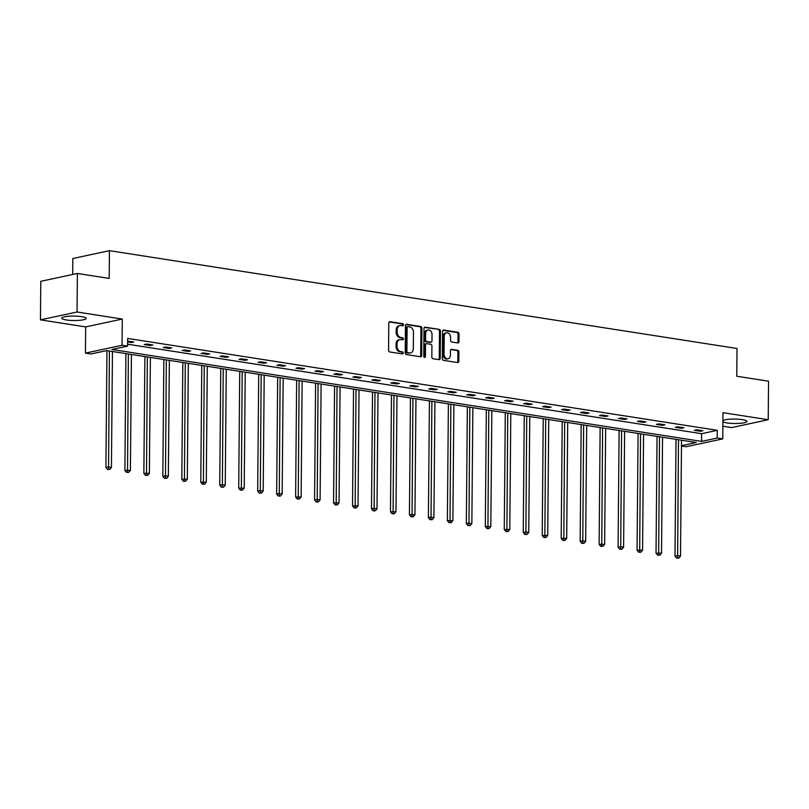 <?xml version="1.0" encoding="UTF-8"?>
<svg xmlns="http://www.w3.org/2000/svg" width="809" height="809" viewBox="0 0 809 809"><rect width="100%" height="100%" fill="white"/><g stroke="black" fill="none" stroke-linecap="round" stroke-linejoin="round"><path stroke-width="1.21" d="M403.509 324.864A1.082 0.819 77.9 0 0 402.69 323.681L390.009 321.699A1.537 1.173 77.9 0 0 388.795 323.034L388.563 350.267A1.537 1.173 77.9 0 0 389.746 351.966L402.427 353.948A1.082 0.819 77.9 0 0 402.437 351.824L400.799 351.571A4.925 3.762 77.9 0 1 397.027 346.131L397.047 343.865A4.925 3.762 77.9 0 1 399.828 339.638A4.925 3.762 77.9 0 1 400.9 339.618L402.548 339.871A1.082 0.819 77.9 0 0 402.569 337.747L400.92 337.495A4.925 3.762 77.9 0 1 397.148 332.054L397.168 329.789A4.925 3.762 77.9 0 1 399.949 325.572A4.925 3.762 77.9 0 1 401.031 325.542L402.67 325.794A1.082 0.819 77.9 0 0 403.509 324.864M402.316 325.744A1.082 0.819 77.9 0 0 401.699 323.893L389.22 321.942M402.073 353.887A1.082 0.819 77.9 0 0 401.456 352.036L399.808 351.784L400.799 351.571M402.194 339.81A1.082 0.819 77.9 0 0 401.577 337.96L399.929 337.707L400.92 337.495M722.912 420.599A12.226 2.215 0.5 0 1 742.429 419.628A12.226 2.215 0.5 0 1 746.94 421.388A12.226 2.215 0.5 0 1 739.952 423.329A12.226 2.215 0.5 0 1 726.988 422.935A12.226 2.215 0.5 0 1 722.902 421.762M66.237 319.949A12.226 2.215 0.5 0 1 61.727 318.19A12.226 2.215 0.5 0 1 68.714 316.248A12.226 2.215 0.5 0 1 81.669 316.643A12.226 2.215 0.5 0 1 86.179 318.402A12.226 2.215 0.5 0 1 79.201 320.344A12.226 2.215 0.5 0 1 66.237 319.949M40.45 319.848L40.784 281.31L77.401 273.462L77.057 312.011L40.45 319.848L85.683 326.897L85.451 353.108L122.068 345.271L127.6 346.131L111.915 349.488L701.534 441.39L717.219 438.033L722.75 438.893L686.143 446.73L681.471 446.002M722.862 426.212L731.599 427.577L768.216 419.729L722.983 412.681L722.75 438.893M77.401 273.462L109.195 278.417L109.437 250.669L736.999 348.487L736.756 376.236L768.55 381.191L768.216 419.729M457.763 342.945A1.537 1.173 77.9 0 0 458.976 341.62L459.037 333.975A1.537 1.173 77.9 0 0 457.864 332.277L443.777 330.082A1.537 1.173 77.9 0 0 442.563 331.407L442.331 358.65A1.537 1.173 77.9 0 0 443.514 360.349L457.591 362.543A1.537 1.173 77.9 0 0 458.804 361.219L458.885 351.986A1.537 1.173 77.9 0 0 457.702 350.287L451.675 349.346A1.537 1.173 77.9 0 0 450.471 350.671L450.431 355.252A4.116 3.145 77.9 0 1 448.095 358.781A4.116 3.145 77.9 0 1 444.04 354.261L444.202 336.322A4.116 3.145 77.9 0 1 446.528 332.792A4.116 3.145 77.9 0 1 450.583 337.323L450.562 340.306A1.537 1.173 77.9 0 0 451.735 342.005L457.763 342.945M85.683 326.897L122.29 319.059L77.057 312.011M122.29 319.059L122.068 345.271M127.61 344.219L701.605 433.685L717.29 430.317L127.66 338.425L127.6 346.131M717.29 430.317L717.219 438.033M421.924 328.191A1.537 1.173 77.9 0 0 420.741 326.492L406.654 324.298A1.537 1.173 77.9 0 0 405.451 325.623L405.208 352.866A1.537 1.173 77.9 0 0 406.391 354.564L420.478 356.759A1.537 1.173 77.9 0 0 421.681 355.434L421.924 328.191L420.933 328.403A1.537 1.173 77.9 0 0 419.75 326.705L405.875 324.54M425.21 327.19L439.297 329.384A1.537 1.173 77.9 0 1 440.48 331.083L440.238 358.326A1.537 1.173 77.9 0 1 439.034 359.651L433.007 358.711A1.537 1.173 77.9 0 1 431.824 357.012L431.925 345.969A1.537 1.173 77.9 0 0 430.742 344.27L426.748 343.643A1.537 1.173 77.9 0 0 425.534 344.968L425.433 356.476A1.082 0.819 77.9 0 1 423.764 356.213L424.007 328.515A1.537 1.173 77.9 0 1 425.21 327.19L424.573 327.332M109.437 250.669L72.83 258.516L72.689 274.473M681.471 445.688L696.296 442.513L106.667 350.61L90.992 353.968L85.451 353.108M701.605 433.685L701.534 441.39M700.402 431.258L694.324 430.317L696.802 429.781L702.879 430.732L700.402 431.258L700.412 430.348M681.431 428.305L675.353 427.354L677.831 426.828L683.908 427.779L681.431 428.305L681.441 427.395M662.47 425.352L656.382 424.401L658.86 423.865L664.937 424.816L662.47 425.352L662.47 424.432M643.499 422.389L637.421 421.438L639.889 420.913L645.966 421.863L643.499 422.389L643.509 421.479M624.528 419.436L618.45 418.486L620.918 417.96L627.005 418.9L624.528 419.436L624.538 418.516M605.557 416.473L599.479 415.533L601.957 414.997L608.034 415.947L605.557 416.473L605.567 415.563M586.586 413.52L580.508 412.57L582.986 412.044L589.063 412.994L586.586 413.52L586.596 412.61M567.625 410.567L561.537 409.617L564.015 409.091L570.092 410.032L567.625 410.567L567.625 409.647M548.654 407.605L542.576 406.664L545.044 406.128L551.121 407.079L548.654 407.605L548.664 406.694M529.683 404.652L523.605 403.701L526.072 403.175L532.16 404.126L529.683 404.652L529.693 403.742M510.712 401.699L504.634 400.748L507.112 400.212L513.189 401.163L510.712 401.699L510.722 400.779M491.741 398.736L485.663 397.795L488.14 397.259L494.218 398.21L491.741 398.736L491.751 397.826M472.78 395.783L466.692 394.832L469.169 394.307L475.247 395.247L472.78 395.783L472.78 394.863M453.809 392.82L447.731 391.88L450.198 391.344L456.276 392.294L453.809 392.82L453.819 391.91M434.837 389.867L428.76 388.917L431.227 388.391L437.315 389.341L434.837 389.867L434.848 388.957M415.866 386.914L409.789 385.964L412.266 385.438L418.344 386.378L415.866 386.914L415.877 385.994M396.895 383.951L390.818 383.011L393.295 382.475L399.373 383.426L396.895 383.951L396.906 383.041M377.934 380.999L371.847 380.048L374.324 379.522L380.402 380.473L377.934 380.999L377.934 380.088M358.963 378.046L352.886 377.095L355.353 376.569L361.431 377.51L358.963 378.046L358.974 377.125M339.992 375.083L333.915 374.142L336.382 373.606L342.47 374.557L339.992 375.083L340.002 374.173M321.021 372.13L314.944 371.179L317.421 370.653L323.499 371.594L321.021 372.13L321.031 371.21M302.05 369.177L295.973 368.226L298.45 367.691L304.528 368.641L302.05 369.177L302.06 368.257M283.089 366.214L277.002 365.263L279.479 364.738L285.557 365.688L283.089 366.214L283.089 365.304M264.118 363.261L258.041 362.311L260.508 361.785L266.586 362.725L264.118 363.261L264.128 362.341M245.147 360.298L239.07 359.358L241.537 358.822L247.625 359.772L245.147 360.298L245.157 359.388M226.176 357.345L220.099 356.395L222.576 355.869L228.654 356.82L226.176 357.345L226.186 356.435M207.205 354.393L201.128 353.442L203.605 352.916L209.683 353.857L207.205 354.393L207.215 353.472M188.244 351.43L182.156 350.489L184.634 349.953L190.712 350.904L188.244 351.43L188.244 350.519M169.273 348.477L163.196 347.526L165.663 347L171.741 347.951L169.273 348.477L169.283 347.567M150.302 345.524L144.224 344.573L146.692 344.037L152.78 344.988L150.302 345.524L150.312 344.604M127.64 341.105L133.809 342.035L131.331 342.561L127.63 341.985M131.331 342.561L131.341 341.651M399.949 325.572L398.968 325.784A4.925 3.762 77.9 0 0 396.177 330.001L397.168 329.789M399.929 337.707A4.925 3.762 77.9 0 1 396.157 332.266L396.177 330.001M399.828 339.638L398.837 339.851A4.925 3.762 77.9 0 0 396.056 344.078L397.047 343.865M399.808 351.784A4.925 3.762 77.9 0 1 396.036 346.343L396.056 344.078M420.265 356.729A1.537 1.173 77.9 0 0 420.69 355.647L420.933 328.403M407.948 326.624A1.082 0.819 77.9 0 0 407.109 327.554L406.897 351.46A1.082 0.819 77.9 0 0 407.726 352.653L409.455 352.916A4.925 3.762 77.9 0 0 410.527 352.896A4.925 3.762 77.9 0 0 413.318 348.669L413.46 332.327A4.925 3.762 77.9 0 0 409.678 326.887L407.948 326.624M406.957 326.836A1.082 0.819 77.9 0 0 406.118 327.756L407.109 327.554M410.527 352.896L409.536 353.098A4.925 3.762 77.9 0 1 408.464 353.128L406.735 352.866A1.082 0.819 77.9 0 1 405.906 351.672L406.118 327.756M424.432 327.433L439.297 329.384M438.822 359.621A1.537 1.173 77.9 0 0 439.257 358.539L439.489 331.296A1.537 1.173 77.9 0 0 438.306 329.597M425.756 343.855A1.537 1.173 77.9 0 0 424.553 345.18L424.452 356.678L425.433 356.476M424.29 357.275A1.082 0.819 77.9 0 0 424.452 356.678M432.026 334.501A4.116 3.145 77.9 0 0 427.971 329.981A4.116 3.145 77.9 0 0 425.635 333.51L425.585 339.82A1.537 1.173 77.9 0 0 426.768 341.519L430.762 342.146A1.537 1.173 77.9 0 0 431.966 340.822L432.026 334.501M427.971 329.981L426.98 330.193A4.116 3.145 77.9 0 0 424.644 333.723L425.635 333.51M430.418 342.217A1.537 1.173 77.9 0 1 429.771 342.359L425.777 341.732A1.537 1.173 77.9 0 1 424.594 340.033L424.644 333.723M446.528 332.792L445.537 333.005A4.116 3.145 77.9 0 0 443.211 336.534L444.202 336.322M448.095 358.781L447.104 358.994A4.116 3.145 77.9 0 1 443.049 354.463L443.211 336.534M457.388 362.513A1.537 1.173 77.9 0 0 457.813 361.431L457.894 352.198A1.537 1.173 77.9 0 0 456.711 350.499L450.896 349.589M457.56 342.915A1.537 1.173 77.9 0 0 457.985 341.833L458.046 334.188A1.537 1.173 77.9 0 0 456.873 332.489L442.998 330.325M106.94 350.651L105.928 467.46L108.396 466.924L111.44 467.4L112.451 351.511M109.407 351.035L108.548 469.23L107.557 469.442L109.771 469.422L108.548 469.23M111.44 467.4L109.771 469.422M107.557 469.442L105.928 467.46M125.911 353.614L124.889 470.413L130.411 470.353L131.422 354.473M128.378 353.998L127.519 472.193L126.528 472.395L128.732 472.375L127.519 472.193M130.411 470.353L128.732 472.375M126.528 472.395L124.889 470.413M144.882 356.567L143.86 473.366L149.372 473.316L150.383 357.426M147.349 356.951L146.49 475.146L145.499 475.358L147.703 475.338L146.49 475.146M149.372 473.316L147.703 475.338M145.499 475.358L143.86 473.366M163.853 359.53L162.831 476.329L165.309 475.793L168.343 476.268L169.354 360.379M166.32 359.914L165.461 478.099L164.47 478.311L166.674 478.291L165.461 478.099M168.343 476.268L166.674 478.291M164.47 478.311L162.831 476.329M182.824 362.483L181.803 479.282L187.314 479.231L188.325 363.342M185.281 362.867L184.422 481.062L183.441 481.274L185.645 481.244L184.422 481.062M187.314 479.231L185.645 481.244M183.441 481.274L181.803 479.282M201.785 365.435L200.774 482.235L206.285 482.184L207.296 366.295M204.252 365.82L203.393 484.015L202.402 484.227L204.616 484.207L203.393 484.015M206.285 482.184L204.616 484.207M202.402 484.227L200.774 482.235M220.756 368.398L219.735 485.198L222.212 484.662L225.256 485.137L226.267 369.248M223.223 368.783L222.364 486.967L221.373 487.18L223.577 487.16L222.364 486.967M225.256 485.137L223.577 487.16M221.373 487.18L219.735 485.198M239.727 371.351L238.706 488.151L244.217 488.1L245.228 372.211M242.194 371.736L241.335 489.93L240.344 490.143L242.548 490.112L241.335 489.93M244.217 488.1L242.548 490.112M240.344 490.143L238.706 488.151M258.698 374.304L257.677 491.114L260.154 490.578L263.188 491.053L264.199 375.164M261.165 374.688L260.306 492.883L259.315 493.096L261.519 493.075L260.306 492.883M263.188 491.053L261.519 493.075M259.315 493.096L257.677 491.114M277.669 377.267L276.648 494.066L279.115 493.53L282.159 494.006L283.17 378.127M280.126 377.651L279.267 495.836L278.286 496.048L280.49 496.028L279.267 495.836M282.159 494.006L280.49 496.028M278.286 496.048L276.648 494.066M296.63 380.22L295.619 497.019L301.13 496.969L302.141 381.079M299.097 380.604L298.238 498.799L297.247 499.011L299.461 498.991L298.238 498.799M301.13 496.969L299.461 498.991M297.247 499.011L295.619 497.019M315.601 383.173L314.58 499.982L317.057 499.446L320.101 499.922L321.112 384.032M318.068 383.557L317.209 501.752L316.218 501.964L318.422 501.944L317.209 501.752M320.101 499.922L318.422 501.944M316.218 501.964L314.58 499.982M334.572 386.136L333.551 502.935L339.062 502.874L340.073 386.995M337.04 386.52L336.18 504.715L335.189 504.927L337.393 504.897L336.18 504.715M339.062 502.874L337.393 504.897M335.189 504.927L333.551 502.935M353.543 389.089L352.522 505.888L358.033 505.837L359.044 389.948M356.011 389.473L355.151 507.668L354.16 507.88L356.364 507.86L355.151 507.668M358.033 505.837L356.364 507.86M354.16 507.88L352.522 505.888M372.514 392.052L371.493 508.851L373.96 508.315L377.004 508.79L378.015 392.901M374.971 392.436L374.112 510.621L373.131 510.833L375.336 510.813L374.112 510.621M377.004 508.79L375.336 510.813M373.131 510.833L371.493 508.851M391.475 395.004L390.464 511.804L395.975 511.753L396.986 395.864M393.943 395.389L393.083 513.584L392.092 513.796L394.307 513.766L393.083 513.584M395.975 511.753L394.307 513.766M392.092 513.796L390.464 511.804M410.446 397.957L409.425 514.757L414.946 514.706L415.957 398.817M412.914 398.341L412.054 516.536L411.063 516.749L413.268 516.729L412.054 516.536M414.946 514.706L413.268 516.729M411.063 516.749L409.425 514.757M429.417 400.92L428.396 517.72L430.873 517.184L433.907 517.659L434.918 401.78M431.885 401.304L431.025 519.489L430.034 519.702L432.239 519.681L431.025 519.489M433.907 517.659L432.239 519.681M430.034 519.702L428.396 517.72M448.388 403.873L447.367 520.672L452.878 520.622L453.889 404.733M450.856 404.257L449.996 522.452L449.005 522.665L451.21 522.644L449.996 522.452M452.878 520.622L451.21 522.644M449.005 522.665L447.367 520.672M467.359 406.826L466.338 523.635L468.805 523.099L471.849 523.575L472.861 407.685M469.817 407.21L468.957 525.405L467.976 525.617L470.181 525.597L468.957 525.405M471.849 523.575L470.181 525.597M467.976 525.617L466.338 523.635M486.32 409.789L485.309 526.588L490.82 526.528L491.832 410.648M488.788 410.173L487.928 528.368L486.937 528.57L489.152 528.55L487.928 528.368M490.82 526.528L489.152 528.55M486.937 528.57L485.309 526.588M505.291 412.742L504.27 529.541L509.791 529.49L510.803 413.601M507.759 413.126L506.899 531.321L505.908 531.533L508.113 531.513L506.899 531.321M509.791 529.49L508.113 531.513M505.908 531.533L504.27 529.541M524.262 415.705L523.241 532.504L525.719 531.968L528.752 532.443L529.764 416.554M526.73 416.089L525.87 534.274L524.879 534.486L527.084 534.466L525.87 534.274M528.752 532.443L527.084 534.466M524.879 534.486L523.241 532.504M543.233 418.657L542.212 535.457L547.723 535.406L548.735 419.517M545.701 419.042L544.841 537.237L543.85 537.449L546.055 537.419L544.841 537.237M547.723 535.406L546.055 537.419M543.85 537.449L542.212 535.457M562.204 421.61L561.183 538.41L566.694 538.359L567.706 422.47M564.662 421.995L563.802 540.19L562.821 540.402L565.026 540.382L563.802 540.19M566.694 538.359L565.026 540.382M562.821 540.402L561.183 538.41M581.165 424.573L580.154 541.373L582.622 540.837L585.665 541.312L586.677 425.423M583.633 424.958L582.773 543.142L581.782 543.355L583.997 543.335L582.773 543.142M585.665 541.312L583.997 543.335M581.782 543.355L580.154 541.373M600.136 427.526L599.115 544.326L604.636 544.275L605.648 428.386M602.604 427.91L601.744 546.105L600.753 546.318L602.958 546.297L601.744 546.105M604.636 544.275L602.958 546.297M600.753 546.318L599.115 544.326M619.107 430.479L618.086 547.288L620.564 546.753L623.597 547.228L624.609 431.339M621.575 430.863L620.715 549.058L619.724 549.271L621.929 549.25L620.715 549.058M623.597 547.228L621.929 549.25M619.724 549.271L618.086 547.288M638.079 433.442L637.057 550.241L642.568 550.181L643.58 434.302M640.546 433.826L639.686 552.011L638.695 552.223L640.9 552.203L639.686 552.011M642.568 550.181L640.9 552.203M638.695 552.223L637.057 550.241M657.05 436.395L656.028 553.194L661.54 553.144L662.551 437.254M659.507 436.779L658.647 554.974L657.666 555.186L659.871 555.166L658.647 554.974M661.54 553.144L659.871 555.166M657.666 555.186L656.028 553.194M676.011 439.348L674.999 556.157L677.467 555.621L680.511 556.096L681.522 440.207M678.478 439.732L677.618 557.927L676.627 558.139L678.842 558.119L677.618 557.927M680.511 556.096L678.842 558.119M676.627 558.139L674.999 556.157M401.699 323.893L402.69 323.681M401.456 352.036L402.437 351.824M401.577 337.96L402.569 337.747M396.157 332.266L397.148 332.054M396.036 346.343L397.027 346.131M389.362 321.84L390.009 321.699M420.69 355.647L421.681 355.434M406.007 324.439L406.654 324.298M419.75 326.705L420.741 326.492M405.906 351.672L406.897 351.46M406.735 352.866L407.726 352.653M408.464 353.128L409.455 352.916M439.489 331.296L440.48 331.083M439.257 358.539L440.238 358.326M424.553 345.18L425.534 344.968M424.594 340.033L425.585 339.82M425.777 341.732L426.768 341.519M429.771 342.359L430.762 342.146M443.049 354.463L444.04 354.261M451.028 349.488L451.675 349.346M456.711 350.499L457.702 350.287M457.894 352.198L458.885 351.986M457.813 361.431L458.804 361.219M443.13 330.224L443.777 330.082M456.873 332.489L457.864 332.277M458.046 334.188L459.037 333.975M457.985 341.833L458.976 341.62M406.725 326.836L407.716 326.624M425.423 343.865L426.414 343.653M430.105 342.349L431.096 342.136"/></g></svg>
